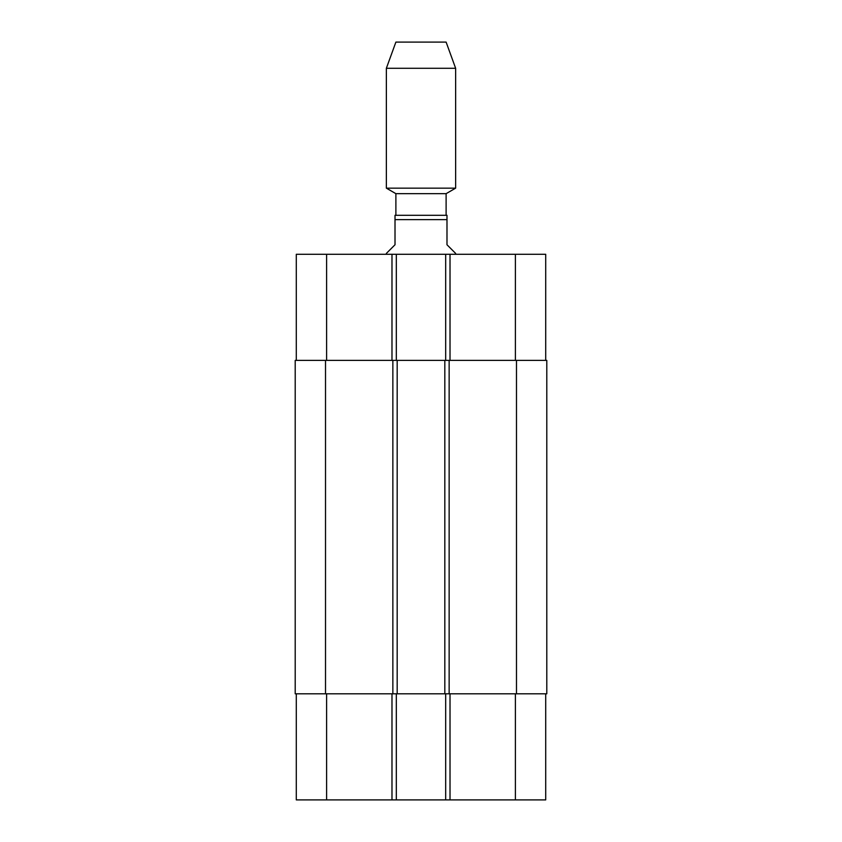 <?xml version="1.0" encoding="UTF-8"?>
<svg xmlns="http://www.w3.org/2000/svg" width="842" height="842" viewBox="0 0 842 842"><rect width="100%" height="100%" fill="white"/><g stroke="black" fill="none" stroke-linecap="round" stroke-linejoin="round"><path stroke-width="1.26" d="M455.638 254.284L455.638 253.421L446.986 244.759L446.986 215.31L395.014 215.31L395.014 244.759L386.362 253.421L386.362 254.284M395.887 215.31L395.887 193.66L446.113 193.66L455.638 188.155L455.638 68.276L386.362 68.276L386.362 188.155L455.638 188.155M395.887 193.66L386.362 188.155M386.362 68.276L395.887 42.1L446.113 42.1L455.638 68.276M296.289 693.808L296.289 799.9L545.711 799.9L545.711 693.808M296.289 360.376L296.289 254.284L545.711 254.284L545.711 360.376M396.319 360.376L396.319 254.284M445.681 360.376L445.681 254.284M449.144 360.376L295.205 360.376L295.205 693.808L546.795 693.808L546.795 360.376L449.144 360.376L449.144 693.808M396.319 693.808L396.319 799.9M445.681 693.808L445.681 799.9M444.818 360.376L444.818 693.808M397.182 360.376L397.182 693.808M295.205 360.376L295.205 693.808M395.014 219.646L446.986 219.646M326.601 360.376L326.601 254.284M391.983 360.376L391.983 254.284M450.017 360.376L450.017 254.284M515.399 360.376L515.399 254.284M326.601 693.808L326.601 799.9M391.983 693.808L391.983 799.9M450.017 693.808L450.017 799.9M515.399 693.808L515.399 799.9M516.483 360.376L516.483 693.808M392.856 360.376L392.856 693.808M325.517 360.376L325.517 693.808M446.113 215.31L446.113 193.66"/></g></svg>
